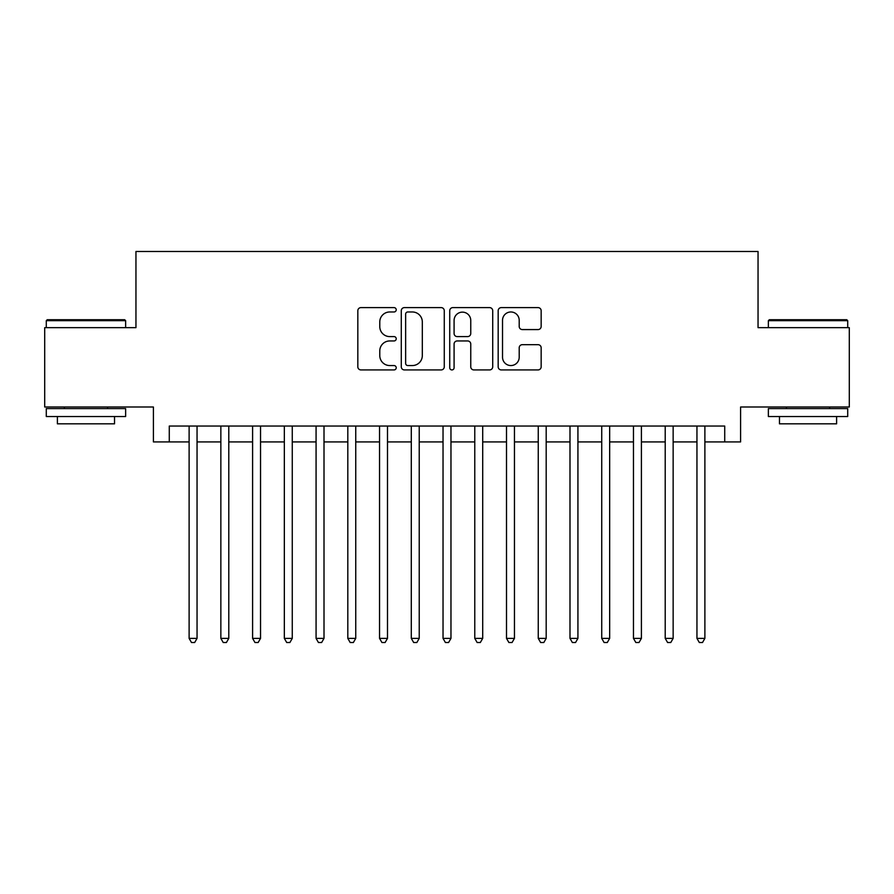 <?xml version="1.0" encoding="UTF-8"?>
<svg xmlns="http://www.w3.org/2000/svg" width="894" height="894" viewBox="0 0 894 894"><rect width="100%" height="100%" fill="white"/><g stroke="black" fill="none" stroke-linecap="round" stroke-linejoin="round"><path stroke-width="1.34" d="M396.221 309.793A2.179 2.179 0 0 0 394.042 307.614L360.93 307.614A3.118 3.118 0 0 0 357.823 310.732L357.823 366.808A3.118 3.118 0 0 0 360.93 369.926L394.042 369.926A2.179 2.179 0 0 0 396.221 367.747A2.179 2.179 0 0 0 394.042 365.557L389.75 365.557A9.968 9.968 0 0 1 379.782 355.588L379.782 350.917A9.968 9.968 0 0 1 389.75 340.949L394.042 340.949A2.179 2.179 0 0 0 396.221 338.77A2.179 2.179 0 0 0 394.042 336.591L389.75 336.591A9.968 9.968 0 0 1 379.782 326.623L379.782 321.941A9.968 9.968 0 0 1 389.75 311.972L394.042 311.972A2.179 2.179 0 0 0 396.221 309.793M538.054 329.573A3.118 3.118 0 0 0 541.161 326.466L541.161 310.732A3.118 3.118 0 0 0 538.054 307.614L501.288 307.614A3.118 3.118 0 0 0 498.17 310.732L498.17 366.808A3.118 3.118 0 0 0 501.288 369.926L538.054 369.926A3.118 3.118 0 0 0 541.161 366.808L541.161 347.8A3.118 3.118 0 0 0 538.054 344.682L522.319 344.682A3.118 3.118 0 0 0 519.202 347.8L519.202 357.231A8.337 8.337 0 0 1 510.865 365.557A8.337 8.337 0 0 1 502.529 357.231L502.529 320.309A8.337 8.337 0 0 1 510.865 311.972A8.337 8.337 0 0 1 519.202 320.309L519.202 326.466A3.118 3.118 0 0 0 522.319 329.573L538.054 329.573M169.279 441.927L169.279 426.047L724.721 426.047L724.721 441.927L740.59 441.927L740.59 407.005L849.3 407.005L849.3 327.662L758.045 327.662L758.045 251.482L135.955 251.482L135.955 327.662L44.7 327.662L44.7 407.005L153.41 407.005L153.41 441.927L189.115 441.927M444.273 310.732A3.118 3.118 0 0 0 441.155 307.614L404.401 307.614A3.118 3.118 0 0 0 401.283 310.732L401.283 366.808A3.118 3.118 0 0 0 404.401 369.926L441.155 369.926A3.118 3.118 0 0 0 444.273 366.808L444.273 310.732M452.845 307.614L489.599 307.614A3.118 3.118 0 0 1 492.717 310.732L492.717 366.808A3.118 3.118 0 0 1 489.599 369.926L473.876 369.926A3.118 3.118 0 0 1 470.758 366.808L470.758 344.067A3.118 3.118 0 0 0 467.64 340.949L457.203 340.949A3.118 3.118 0 0 0 454.085 344.067L454.085 367.747A2.179 2.179 0 0 1 451.906 369.926A2.179 2.179 0 0 1 449.727 367.747L449.727 310.732A3.118 3.118 0 0 1 452.845 307.614M197.049 441.927L220.852 441.927M228.786 441.927L252.6 441.927M260.534 441.927L284.337 441.927M292.271 441.927L316.074 441.927M324.008 441.927L347.811 441.927M355.745 441.927L379.548 441.927M387.493 441.927L411.296 441.927M419.23 441.927L443.033 441.927M450.967 441.927L474.77 441.927M482.704 441.927L506.507 441.927M514.452 441.927L538.255 441.927M546.189 441.927L569.992 441.927M577.926 441.927L601.729 441.927M609.663 441.927L633.466 441.927M641.4 441.927L665.214 441.927M673.148 441.927L696.951 441.927M704.885 441.927L724.721 441.927M407.82 311.972A2.179 2.179 0 0 0 405.641 314.152L405.641 363.377A2.179 2.179 0 0 0 407.82 365.557L412.335 365.557A9.968 9.968 0 0 0 422.314 355.588L422.314 321.941A9.968 9.968 0 0 0 412.335 311.972L407.82 311.972M470.758 320.465A8.337 8.337 0 0 0 462.421 312.129A8.337 8.337 0 0 0 454.085 320.465L454.085 333.473A3.118 3.118 0 0 0 457.203 336.591L467.64 336.591A3.118 3.118 0 0 0 470.758 333.473L470.758 320.465M197.049 426.047L197.049 638.394L189.115 638.394L189.115 426.047M197.049 638.394L194.668 642.518L191.495 642.518L189.115 638.394M47.237 319.728L124.679 319.728L125.641 320.678L46.287 320.678L47.237 319.728M85.958 416.526L46.287 416.526L46.287 408.592L125.641 408.592L125.641 416.526L85.958 416.526M114.533 416.526L114.533 423.834L57.395 423.834L57.395 416.526M769.321 319.728L846.763 319.728L847.713 320.678L768.359 320.678L769.321 319.728M808.042 416.526L768.359 416.526L768.359 408.592L847.713 408.592L847.713 416.526L808.042 416.526M836.605 416.526L836.605 423.834L779.467 423.834L779.467 416.526M228.786 426.047L228.786 638.394L220.852 638.394L220.852 426.047M228.786 638.394L226.405 642.518L223.232 642.518L220.852 638.394M260.534 426.047L260.534 638.394L252.6 638.394L252.6 426.047M260.534 638.394L258.154 642.518L254.98 642.518L252.6 638.394M292.271 426.047L292.271 638.394L284.337 638.394L284.337 426.047M292.271 638.394L289.891 642.518L286.717 642.518L284.337 638.394M324.008 426.047L324.008 638.394L316.074 638.394L316.074 426.047M324.008 638.394L321.628 642.518L318.454 642.518L316.074 638.394M355.745 426.047L355.745 638.394L347.811 638.394L347.811 426.047M355.745 638.394L353.365 642.518L350.191 642.518L347.811 638.394M387.493 426.047L387.493 638.394L379.548 638.394L379.548 426.047M387.493 638.394L385.113 642.518L381.939 642.518L379.548 638.394M419.23 426.047L419.23 638.394L411.296 638.394L411.296 426.047M419.23 638.394L416.85 642.518L413.676 642.518L411.296 638.394M450.967 426.047L450.967 638.394L443.033 638.394L443.033 426.047M450.967 638.394L448.587 642.518L445.413 642.518L443.033 638.394M482.704 426.047L482.704 638.394L474.77 638.394L474.77 426.047M482.704 638.394L480.324 642.518L477.15 642.518L474.77 638.394M514.452 426.047L514.452 638.394L506.507 638.394L506.507 426.047M514.452 638.394L512.061 642.518L508.887 642.518L506.507 638.394M546.189 426.047L546.189 638.394L538.255 638.394L538.255 426.047M546.189 638.394L543.809 642.518L540.635 642.518L538.255 638.394M577.926 426.047L577.926 638.394L569.992 638.394L569.992 426.047M577.926 638.394L575.546 642.518L572.372 642.518L569.992 638.394M609.663 426.047L609.663 638.394L601.729 638.394L601.729 426.047M609.663 638.394L607.283 642.518L604.109 642.518L601.729 638.394M641.4 426.047L641.4 638.394L633.466 638.394L633.466 426.047M641.4 638.394L639.02 642.518L635.846 642.518L633.466 638.394M673.148 426.047L673.148 638.394L665.214 638.394L665.214 426.047M673.148 638.394L670.768 642.518L667.594 642.518L665.214 638.394M704.885 426.047L704.885 638.394L696.951 638.394L696.951 426.047M704.885 638.394L702.505 642.518L699.331 642.518L696.951 638.394M46.287 327.662L46.287 320.678M64.379 408.592L64.379 407.005M107.548 408.592L107.548 407.005M125.641 327.662L125.641 320.678M768.359 327.662L768.359 320.678M786.452 408.592L786.452 407.005M829.621 408.592L829.621 407.005M847.713 327.662L847.713 320.678"/></g></svg>
